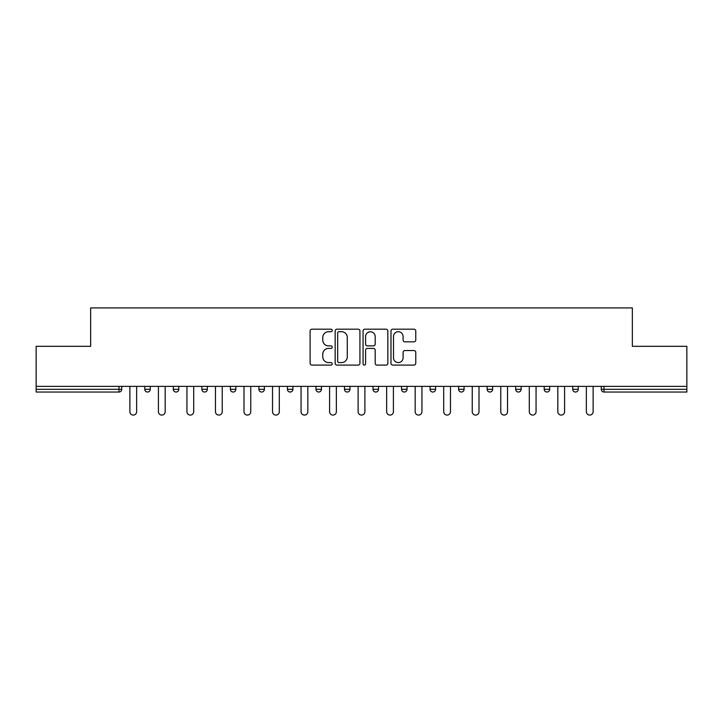 <?xml version="1.0" encoding="UTF-8"?>
<svg xmlns="http://www.w3.org/2000/svg" width="723" height="723" viewBox="0 0 723 723"><rect width="100%" height="100%" fill="white"/><g stroke="black" fill="none" stroke-linecap="round" stroke-linejoin="round"><path stroke-width="1.08" d="M332.237 330.447A1.256 1.256 0 0 0 330.98 329.191L311.911 329.191A1.798 1.798 0 0 0 310.113 330.989L310.113 363.298A1.798 1.798 0 0 0 311.911 365.097L330.98 365.097A1.256 1.256 0 0 0 332.237 363.841A1.256 1.256 0 0 0 330.98 362.584L328.513 362.584A5.748 5.748 0 0 1 322.774 356.837L322.774 354.143A5.748 5.748 0 0 1 328.513 348.405L330.98 348.405A1.256 1.256 0 0 0 332.237 347.139A1.256 1.256 0 0 0 330.98 345.883L328.513 345.883A5.748 5.748 0 0 1 322.774 340.144L322.774 337.451A5.748 5.748 0 0 1 328.513 331.703L330.98 331.703A1.256 1.256 0 0 0 332.237 330.447M413.963 341.852A1.798 1.798 0 0 0 415.761 340.054L415.761 330.989A1.798 1.798 0 0 0 413.963 329.191L392.779 329.191A1.798 1.798 0 0 0 390.989 330.989L390.989 363.298A1.798 1.798 0 0 0 392.779 365.097L413.963 365.097A1.798 1.798 0 0 0 415.761 363.298L415.761 352.345A1.798 1.798 0 0 0 413.963 350.556L404.898 350.556A1.798 1.798 0 0 0 403.1 352.345L403.1 357.777A4.799 4.799 0 0 1 398.301 362.584A4.799 4.799 0 0 1 393.502 357.777L393.502 336.511A4.799 4.799 0 0 1 398.301 331.703A4.799 4.799 0 0 1 403.1 336.511L403.1 340.054A1.798 1.798 0 0 0 404.898 341.852L413.963 341.852M36.15 386.371L36.15 346.317L90.646 346.317L90.646 307.917L632.354 307.917L632.354 346.317L686.85 346.317L686.85 386.371L36.15 386.371L36.15 389.299L118.997 389.299L118.997 386.371M359.927 330.989A1.798 1.798 0 0 0 358.138 329.191L336.954 329.191A1.798 1.798 0 0 0 335.156 330.989L335.156 363.298A1.798 1.798 0 0 0 336.954 365.097L358.138 365.097A1.798 1.798 0 0 0 359.927 363.298L359.927 330.989M364.862 329.191L386.046 329.191A1.798 1.798 0 0 1 387.844 330.989L387.844 363.298A1.798 1.798 0 0 1 386.046 365.097L376.981 365.097A1.798 1.798 0 0 1 375.192 363.298L375.192 350.194A1.798 1.798 0 0 0 373.393 348.405L367.383 348.405A1.798 1.798 0 0 0 365.585 350.194L365.585 363.841A1.256 1.256 0 0 1 364.329 365.097A1.256 1.256 0 0 1 363.073 363.841L363.073 330.989A1.798 1.798 0 0 1 364.862 329.191M118.997 392.038A2.747 2.747 0 0 0 121.735 389.299L118.997 389.299L118.997 392.038A2.747 2.747 0 0 0 121.735 389.299L121.735 386.371L121.735 389.299A2.747 2.747 0 0 1 118.997 392.038L36.15 392.038L36.15 389.299M686.85 386.371L686.85 392.038L604.003 392.038A2.747 2.747 0 0 1 601.265 389.299L601.265 386.371M144.781 386.371L144.781 389.299L144.781 386.371M147.528 392.038A2.747 2.747 0 0 1 144.781 389.299A2.747 2.747 0 0 0 147.528 392.038A2.747 2.747 0 0 0 150.267 389.299L150.267 386.371L150.267 389.299A2.747 2.747 0 0 1 147.528 392.038A2.747 2.747 0 0 1 144.781 389.299L150.267 389.299A2.747 2.747 0 0 1 147.528 392.038M173.312 386.371L173.312 389.299L173.312 386.371M178.798 386.371L178.798 389.299L178.798 386.371M201.844 386.371L201.844 389.299L201.844 386.371M207.329 386.371L207.329 389.299L207.329 386.371M235.861 386.371L235.861 389.299L230.375 389.299A2.747 2.747 0 0 0 233.113 392.038A2.747 2.747 0 0 1 230.375 389.299L230.375 386.371M258.906 389.299A2.747 2.747 0 0 0 261.645 392.038A2.747 2.747 0 0 0 264.392 389.299A2.747 2.747 0 0 1 261.645 392.038A2.747 2.747 0 0 0 264.392 389.299L264.392 386.371L264.392 389.299L258.906 389.299A2.747 2.747 0 0 0 261.645 392.038A2.747 2.747 0 0 1 258.906 389.299L258.906 386.371M287.429 386.371L287.429 389.299L287.429 386.371M292.914 386.371L292.914 389.299L292.914 386.371M315.96 386.371L315.96 389.299L315.96 386.371M321.446 386.371L321.446 389.299L321.446 386.371M344.491 389.299A2.747 2.747 0 0 0 347.239 392.038A2.747 2.747 0 0 0 349.977 389.299A2.747 2.747 0 0 1 347.239 392.038A2.747 2.747 0 0 0 349.977 389.299L349.977 386.371L349.977 389.299L344.491 389.299A2.747 2.747 0 0 0 347.239 392.038A2.747 2.747 0 0 1 344.491 389.299L344.491 386.371M373.023 386.371L373.023 389.299L373.023 386.371M378.509 386.371L378.509 389.299L378.509 386.371M401.554 386.371L401.554 389.299L401.554 386.371M407.04 386.371L407.04 389.299A2.747 2.747 0 0 1 404.293 392.038A2.747 2.747 0 0 1 401.554 389.299L407.04 389.299A2.747 2.747 0 0 1 404.293 392.038M430.086 386.371L430.086 389.299L430.086 386.371M435.571 386.371L435.571 389.299L435.571 386.371M458.608 386.371L458.608 389.299L458.608 386.371M464.094 386.371L464.094 389.299A2.747 2.747 0 0 1 461.355 392.038A2.747 2.747 0 0 1 458.608 389.299L464.094 389.299A2.747 2.747 0 0 1 461.355 392.038M487.139 386.371L487.139 389.299L487.139 386.371M492.625 386.371L492.625 389.299L492.625 386.371M521.156 386.371L521.156 389.299A2.747 2.747 0 0 1 518.418 392.038A2.747 2.747 0 0 1 515.671 389.299L515.671 386.371M549.688 386.371L549.688 389.299A2.747 2.747 0 0 1 546.94 392.038A2.747 2.747 0 0 1 544.202 389.299L544.202 386.371M578.219 386.371L578.219 389.299A2.747 2.747 0 0 1 575.472 392.038A2.747 2.747 0 0 1 572.733 389.299L572.733 386.371M176.06 392.038A2.747 2.747 0 0 1 173.312 389.299A2.747 2.747 0 0 0 176.06 392.038A2.747 2.747 0 0 0 178.798 389.299A2.747 2.747 0 0 1 176.06 392.038A2.747 2.747 0 0 1 173.312 389.299L178.798 389.299A2.747 2.747 0 0 1 176.06 392.038M204.582 392.038A2.747 2.747 0 0 1 201.844 389.299A2.747 2.747 0 0 0 204.582 392.038A2.747 2.747 0 0 0 207.329 389.299A2.747 2.747 0 0 1 204.582 392.038A2.747 2.747 0 0 1 201.844 389.299L207.329 389.299A2.747 2.747 0 0 1 204.582 392.038M235.861 389.299A2.747 2.747 0 0 1 233.113 392.038A2.747 2.747 0 0 0 235.861 389.299A2.747 2.747 0 0 1 233.113 392.038A2.747 2.747 0 0 1 230.375 389.299M290.176 392.038A2.747 2.747 0 0 1 287.429 389.299A2.747 2.747 0 0 0 290.176 392.038A2.747 2.747 0 0 0 292.914 389.299A2.747 2.747 0 0 1 290.176 392.038A2.747 2.747 0 0 1 287.429 389.299L292.914 389.299A2.747 2.747 0 0 1 290.176 392.038M318.707 392.038A2.747 2.747 0 0 1 315.96 389.299L321.446 389.299A2.747 2.747 0 0 1 318.707 392.038A2.747 2.747 0 0 0 321.446 389.299A2.747 2.747 0 0 1 318.707 392.038M375.761 392.038A2.747 2.747 0 0 1 373.023 389.299A2.747 2.747 0 0 0 375.761 392.038A2.747 2.747 0 0 0 378.509 389.299A2.747 2.747 0 0 1 375.761 392.038A2.747 2.747 0 0 1 373.023 389.299L378.509 389.299M432.824 392.038A2.747 2.747 0 0 1 430.086 389.299A2.747 2.747 0 0 0 432.824 392.038A2.747 2.747 0 0 0 435.571 389.299A2.747 2.747 0 0 1 432.824 392.038A2.747 2.747 0 0 1 430.086 389.299L435.571 389.299M489.887 392.038A2.747 2.747 0 0 1 487.139 389.299A2.747 2.747 0 0 0 489.887 392.038A2.747 2.747 0 0 0 492.625 389.299A2.747 2.747 0 0 1 489.887 392.038A2.747 2.747 0 0 1 487.139 389.299L492.625 389.299M338.924 331.703A1.256 1.256 0 0 0 337.668 332.96L337.668 361.328A1.256 1.256 0 0 0 338.924 362.584L341.527 362.584A5.748 5.748 0 0 0 347.275 356.837L347.275 337.451A5.748 5.748 0 0 0 341.527 331.703L338.924 331.703M375.192 336.602A4.799 4.799 0 0 0 370.384 331.794A4.799 4.799 0 0 0 365.585 336.602L365.585 344.094A1.798 1.798 0 0 0 367.383 345.883L373.393 345.883A1.798 1.798 0 0 0 375.192 344.094L375.192 336.602M129.878 386.371L129.878 411.703A3.38 3.38 0 0 0 133.258 415.083A3.38 3.38 0 0 0 136.647 411.703L136.647 386.371M158.409 386.371L158.409 411.703A3.38 3.38 0 0 0 161.789 415.083A3.38 3.38 0 0 0 165.178 411.703L165.178 386.371M186.941 386.371L186.941 411.703A3.38 3.38 0 0 0 190.321 415.083A3.38 3.38 0 0 0 193.701 411.703L193.701 386.371M215.463 386.371L215.463 411.703A3.38 3.38 0 0 0 218.852 415.083A3.38 3.38 0 0 0 222.232 411.703L222.232 386.371M243.994 386.371L243.994 411.703A3.38 3.38 0 0 0 247.383 415.083A3.38 3.38 0 0 0 250.764 411.703L250.764 386.371M272.526 386.371L272.526 411.703A3.38 3.38 0 0 0 275.915 415.083A3.38 3.38 0 0 0 279.295 411.703L279.295 386.371M301.057 386.371L301.057 411.703A3.38 3.38 0 0 0 304.437 415.083A3.38 3.38 0 0 0 307.826 411.703L307.826 386.371M329.589 386.371L329.589 411.703A3.38 3.38 0 0 0 332.969 415.083A3.38 3.38 0 0 0 336.358 411.703L336.358 386.371M358.12 386.371L358.12 411.703A3.38 3.38 0 0 0 361.5 415.083A3.38 3.38 0 0 0 364.88 411.703L364.88 386.371M386.642 386.371L386.642 411.703A3.38 3.38 0 0 0 390.031 415.083A3.38 3.38 0 0 0 393.411 411.703L393.411 386.371M415.174 386.371L415.174 411.703A3.38 3.38 0 0 0 418.563 415.083A3.38 3.38 0 0 0 421.943 411.703L421.943 386.371M443.705 386.371L443.705 411.703A3.38 3.38 0 0 0 447.085 415.083A3.38 3.38 0 0 0 450.474 411.703L450.474 386.371M472.236 386.371L472.236 411.703A3.38 3.38 0 0 0 475.617 415.083A3.38 3.38 0 0 0 479.006 411.703L479.006 386.371M500.768 386.371L500.768 411.703A3.38 3.38 0 0 0 504.148 415.083A3.38 3.38 0 0 0 507.537 411.703L507.537 386.371M529.299 386.371L529.299 411.703A3.38 3.38 0 0 0 532.679 415.083A3.38 3.38 0 0 0 536.059 411.703L536.059 386.371M557.822 386.371L557.822 411.703A3.38 3.38 0 0 0 561.211 415.083A3.38 3.38 0 0 0 564.591 411.703L564.591 386.371M586.353 386.371L586.353 411.703A3.38 3.38 0 0 0 589.742 415.083A3.38 3.38 0 0 0 593.122 411.703L593.122 386.371M604.003 386.371L604.003 389.299L686.85 389.299M601.265 389.299L604.003 389.299L604.003 392.038M518.418 392.038A2.747 2.747 0 0 0 521.156 389.299L515.671 389.299M546.94 392.038A2.747 2.747 0 0 0 549.688 389.299L544.202 389.299M575.472 392.038A2.747 2.747 0 0 0 578.219 389.299L572.733 389.299"/></g></svg>
